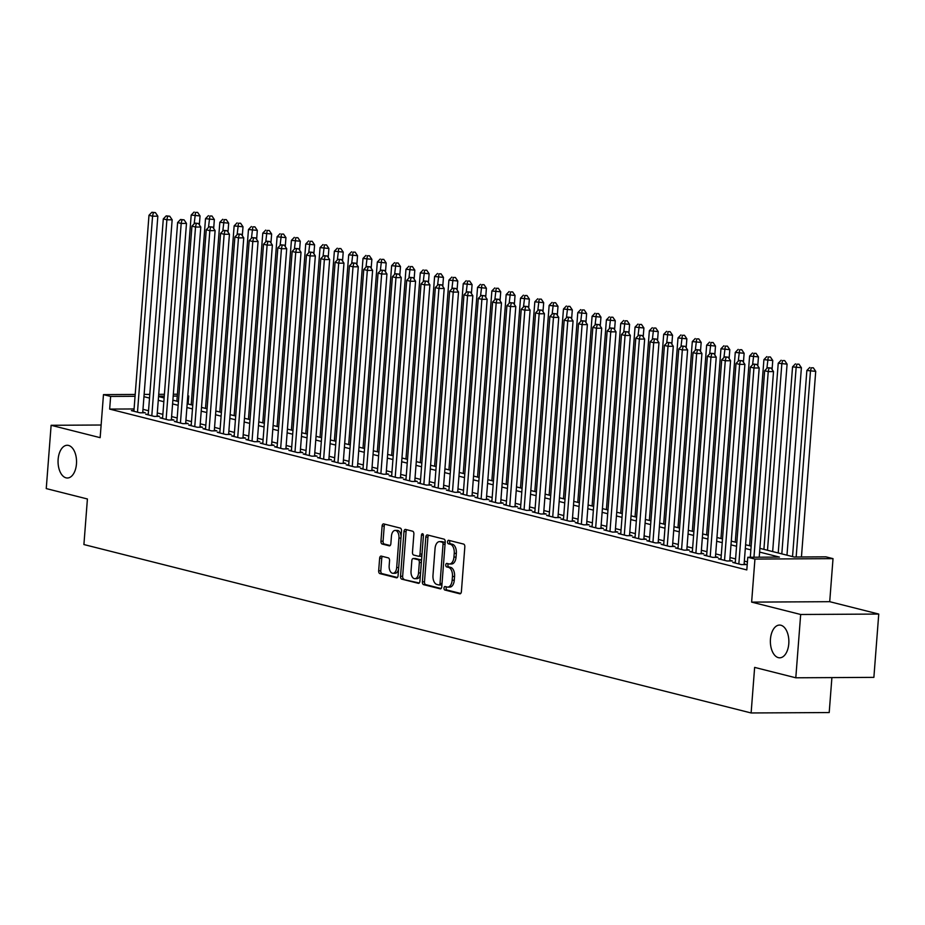 <?xml version="1.0" encoding="UTF-8"?>
<svg xmlns="http://www.w3.org/2000/svg" width="925" height="925" viewBox="0 0 925 925"><rect width="100%" height="100%" fill="white"/><g stroke="black" fill="none" stroke-linecap="round" stroke-linejoin="round"><path stroke-width="1.39" d="M444 588.034A1.758 0.994 -90.3 0 0 444.856 590.023L459.783 593.792A2.509 1.422 -90.3 0 0 459.991 593.815A2.509 1.422 -90.3 0 0 461.39 591.653L464.824 546.918A2.509 1.422 -90.3 0 0 463.61 544.085L448.683 540.316A1.758 0.994 -90.3 0 0 448.533 540.293A1.758 0.994 -90.3 0 0 447.561 541.807A1.758 0.994 -90.3 0 0 448.417 543.796L450.348 544.282A8.036 4.544 -90.3 0 1 454.233 553.37L453.944 557.093A8.036 4.544 -90.3 0 1 449.492 563.996A8.036 4.544 -90.3 0 1 448.833 563.915L446.902 563.429A1.758 0.994 -90.3 0 0 446.763 563.406A1.758 0.994 -90.3 0 0 445.781 564.921A1.758 0.994 -90.3 0 0 446.636 566.909L448.567 567.395A8.036 4.544 -90.3 0 1 452.452 576.483L452.163 580.206A8.036 4.544 -90.3 0 1 447.712 587.109A8.036 4.544 -90.3 0 1 447.053 587.028L445.122 586.543A1.758 0.994 -90.3 0 0 444.983 586.519A1.758 0.994 -90.3 0 0 444 588.034M446.486 586.878A1.758 0.994 -90.3 0 0 446.116 588.023A1.758 0.994 -90.3 0 0 446.96 590.011L460.696 593.468M450.036 540.651A1.758 0.994 -90.3 0 0 449.677 541.796A1.758 0.994 -90.3 0 0 450.521 543.784L452.452 544.27L450.348 544.282M448.267 563.764A1.758 0.994 -90.3 0 0 447.897 564.909A1.758 0.994 -90.3 0 0 448.741 566.898L450.672 567.383L448.567 567.395M76.463 463.945A16.372 9.25 -90.3 0 0 67.213 445.272A16.372 9.25 -90.3 0 0 58.136 459.32A16.372 9.25 -90.3 0 0 67.386 478.005A16.372 9.25 -90.3 0 0 76.463 463.945M788.782 643.754A16.372 9.25 -90.3 0 0 779.532 625.069A16.372 9.25 -90.3 0 0 770.456 639.129A16.372 9.25 -90.3 0 0 779.706 657.814A16.372 9.25 -90.3 0 0 788.782 643.754M381.239 556.098A2.509 1.422 -90.3 0 0 381.031 556.075A2.509 1.422 -90.3 0 0 379.643 558.226L378.672 570.783A2.509 1.422 -90.3 0 0 379.886 573.616L396.478 577.801A2.509 1.422 -90.3 0 0 396.675 577.824A2.509 1.422 -90.3 0 0 398.074 575.674L401.508 530.938A2.509 1.422 -90.3 0 0 400.294 528.106L383.713 523.908A2.509 1.422 -90.3 0 0 383.505 523.885A2.509 1.422 -90.3 0 0 382.118 526.048L380.95 541.206A2.509 1.422 -90.3 0 0 382.164 544.039L389.263 545.831A2.509 1.422 -90.3 0 0 389.471 545.866A2.509 1.422 -90.3 0 0 390.859 543.703L391.437 536.188A6.718 3.792 -90.3 0 1 395.16 530.418A6.718 3.792 -90.3 0 1 398.953 538.084L396.686 567.534A6.718 3.792 -90.3 0 1 392.963 573.303A6.718 3.792 -90.3 0 1 389.171 565.637L389.552 560.723A2.509 1.422 -90.3 0 0 388.338 557.891L381.239 556.098M134.079 408.954L109.659 409.093L110.63 396.432L103.473 394.628L135.2 394.455M795.801 677.794L800.668 614.489L878.75 614.061L873.882 677.366L795.801 677.794L754.638 667.399L751.123 712.967L83.909 544.548L87.412 498.98L46.25 488.585L51.118 425.292L100.154 437.664L103.473 394.628M878.75 614.061L829.713 601.689L751.632 602.117L800.668 614.489M751.632 602.117L754.939 559.07L747.782 557.266L779.44 557.093L759.622 552.086M109.659 409.093L746.81 569.927L747.782 557.266M422.39 581.813A2.509 1.422 -90.3 0 0 423.604 584.646L440.184 588.832A2.509 1.422 -90.3 0 0 440.392 588.867A2.509 1.422 -90.3 0 0 441.78 586.704L445.226 541.969A2.509 1.422 -90.3 0 0 444.012 539.136L427.419 534.951A2.509 1.422 -90.3 0 0 427.223 534.928A2.509 1.422 -90.3 0 0 425.824 537.078L422.39 581.813L424.494 581.802A2.509 1.422 -90.3 0 0 425.708 584.635L441.098 588.52M418.331 583.317L401.739 579.131A2.509 1.422 -90.3 0 1 400.525 576.298L403.971 531.563A2.509 1.422 -90.3 0 1 405.37 529.401A2.509 1.422 -90.3 0 1 405.566 529.435L412.666 531.227A2.509 1.422 -90.3 0 1 413.88 534.06L412.481 552.202A2.509 1.422 -90.3 0 0 413.695 555.046L418.412 556.237A2.509 1.422 -90.3 0 0 418.609 556.26A2.509 1.422 -90.3 0 0 420.008 554.098L421.453 535.217A1.758 0.994 -90.3 0 1 422.436 533.702A1.758 0.994 -90.3 0 1 423.419 535.714L419.927 581.189A2.509 1.422 -90.3 0 1 418.528 583.351A2.509 1.422 -90.3 0 1 418.331 583.317L418.736 583.317M101.137 425.014L51.118 425.292M735.317 562.412L732.762 562.435L741.353 564.597L746.625 564.574L744.116 563.938M720.991 558.804L718.436 558.816L727.027 560.989L732.311 560.955L729.802 560.319M706.677 555.185L704.122 555.197L712.712 557.37L717.985 557.347L715.487 556.711M692.362 551.577L689.807 551.589L698.398 553.751L703.671 553.728L701.162 553.092M678.037 547.958L675.481 547.97L684.072 550.144L689.356 550.109L686.847 549.485M663.722 544.351L661.167 544.363L669.758 546.525L675.03 546.502L672.533 545.866M649.408 540.732L646.853 540.743L655.443 542.917L660.716 542.882L658.207 542.258M635.082 537.113L632.527 537.136L641.118 539.298L646.402 539.275L643.893 538.639M620.768 533.505L618.212 533.517L626.803 535.691L632.076 535.656L629.578 535.02M606.453 529.886L603.898 529.898L612.489 532.072L617.761 532.048L615.252 531.413M592.127 526.279L589.572 526.29L598.163 528.452L603.447 528.429L600.938 527.793M577.813 522.66L575.257 522.671L583.848 524.845L589.121 524.81L586.623 524.186M563.498 519.041L560.943 519.064L569.534 521.226L574.807 521.203L572.298 520.567M549.173 515.433L546.617 515.445L555.208 517.618L560.492 517.584L557.983 516.948M534.858 511.814L532.303 511.837L540.894 513.999L546.166 513.976L543.669 513.34M520.544 508.207L517.988 508.218L526.579 510.392L531.852 510.357L529.343 509.721M506.229 504.587L503.674 504.599L512.253 506.773L517.538 506.738L515.028 506.114M491.903 500.98L489.348 500.992L497.939 503.154L503.212 503.131L500.714 502.495M477.589 497.361L475.034 497.373L483.625 499.546L488.897 499.512L486.388 498.887M463.275 493.742L460.719 493.765L469.31 495.927L474.583 495.904L472.074 495.268M448.949 490.134L446.393 490.146L454.984 492.32L460.257 492.285L457.759 491.649M434.634 486.515L432.079 486.527L440.67 488.701L445.942 488.678L443.433 488.042M420.32 482.908L417.765 482.919L426.356 485.082L431.628 485.058L429.119 484.422M405.994 479.289L403.439 479.3L412.03 481.474L417.314 481.439L414.805 480.815M391.68 475.681L389.124 475.693L397.715 477.855L402.988 477.832L400.49 477.196M377.365 472.062L374.81 472.074L383.401 474.248L388.673 474.213L386.164 473.588M363.039 468.443L360.484 468.466L369.075 470.628L374.359 470.605L371.85 469.969M348.725 464.836L346.17 464.847L354.761 467.021L360.033 466.986L357.536 466.35M334.411 461.217L331.855 461.228L340.446 463.402L345.719 463.367L343.21 462.743M320.085 457.609L317.529 457.621L326.12 459.783L331.404 459.76L328.895 459.124M305.77 453.99L303.215 454.002L311.806 456.175L317.078 456.141L314.581 455.516M291.456 450.371L288.901 450.394L297.492 452.556L302.764 452.533L300.255 451.897M277.13 446.763L274.575 446.775L283.166 448.949L288.45 448.914L285.941 448.278M262.816 443.144L260.26 443.167L268.851 445.33L274.124 445.307L271.626 444.671M248.501 439.537L245.946 439.548L254.537 441.711L259.809 441.688L257.3 441.052M234.175 435.918L231.62 435.929L240.211 438.103L245.495 438.068L242.986 437.444M219.861 432.31L217.306 432.322L225.897 434.484L231.169 434.461L228.672 433.825M205.547 428.691L202.991 428.703L211.582 430.877L216.855 430.842L214.346 430.217M191.232 425.072L188.677 425.095L197.268 427.257L202.54 427.234L200.031 426.598M176.906 421.465L174.351 421.476L182.942 423.65L188.214 423.615L185.717 422.979M162.592 417.846L160.037 417.857L168.627 420.031L173.9 420.008L171.391 419.372M148.278 414.238L145.722 414.25L154.313 416.412L159.586 416.389L157.077 415.753M747.423 561.914L744.336 561.14M735.583 558.931L730.01 557.521M721.257 555.312L715.696 553.902M706.943 551.693L701.381 550.294M692.628 548.086L687.067 546.675M678.314 544.467L672.741 543.067M663.988 540.859L658.427 539.448M649.674 537.24L644.112 535.841M635.359 533.632L629.786 532.222M621.033 530.013L615.472 528.603M606.719 526.394L601.157 524.995M592.405 522.787L586.832 521.376M578.079 519.168L572.517 517.769M563.764 515.56L558.203 514.15M549.45 511.941L543.877 510.542M535.124 508.322L529.562 506.923M520.81 504.715L515.248 503.304M506.495 501.096L500.922 499.697M492.169 497.488L486.608 496.078M477.855 493.869L472.293 492.47M463.541 490.262L457.967 488.851M449.215 486.642L443.653 485.232M434.9 483.023L429.339 481.624M420.586 479.416L415.013 478.005M406.272 475.797L400.698 474.398M391.946 472.189L386.384 470.779M377.631 468.57L372.07 467.171M363.317 464.951L357.744 463.552M348.991 461.344L343.429 459.933M334.677 457.725L329.115 456.326M320.362 454.117L314.789 452.707M306.036 450.498L300.475 449.099M291.722 446.891L286.16 445.48M277.407 443.272L271.834 441.873M263.082 439.653L257.52 438.253M248.767 436.045L243.206 434.634M234.453 432.426L228.88 431.027M220.127 428.818L214.565 427.408M205.812 425.199L200.251 423.8M191.498 421.592L185.925 420.181M177.172 417.973L171.611 416.562M162.858 414.354L157.296 412.955M148.543 410.746L142.97 409.336M133.952 410.619L131.396 410.631L139.987 412.804L145.271 412.77L142.762 412.145M751.123 712.967L829.205 712.551L831.899 677.597M187.81 395.784L188.712 396.004L187.787 396.016M188.099 404.017L188.712 396.004M759.911 548.352L794.205 557.012L825.863 556.838L833.02 558.642L754.939 559.07M829.713 601.689L833.02 558.642M144.127 394.408L149.804 394.374M158.73 394.328L164.407 394.293M173.333 394.247L177.403 394.223M135.062 396.293L110.63 396.432M750.869 549.878L745.307 548.479M736.554 546.27L730.993 544.86M722.24 542.651L716.667 541.252M707.914 539.044L702.353 537.633M693.6 535.425L688.038 534.014M679.285 531.806L673.712 530.407M664.959 528.198L659.398 526.788M650.645 524.579L645.083 523.18M636.331 520.972L630.757 519.561M622.016 517.352L616.443 515.953M607.69 513.733L602.129 512.334M593.376 510.126L587.814 508.715M579.062 506.507L573.488 505.108M564.736 502.899L559.174 501.489M550.421 499.28L544.86 497.881M536.107 495.673L530.534 494.262M521.781 492.054L516.219 490.643M507.467 488.435L501.905 487.036M493.152 484.827L487.579 483.417M478.826 481.208L473.265 479.809M464.512 477.601L458.95 476.19M450.197 473.982L444.624 472.583M435.872 470.374L430.31 468.963M421.557 466.755L415.996 465.344M407.243 463.136L401.67 461.737M392.917 459.528L387.355 458.118M378.603 455.909L373.041 454.51M364.288 452.302L358.715 450.891M349.962 448.683L344.401 447.284M335.648 445.064L330.086 443.665M321.333 441.456L315.772 440.046M307.019 437.837L301.446 436.438M292.693 434.23L287.132 432.819M278.379 430.611L272.817 429.212M264.064 427.003L258.491 425.592M249.738 423.384L244.177 421.973M235.424 419.765L229.863 418.366M221.11 416.158L215.537 414.747M206.784 412.538L201.222 411.139M192.469 408.931L186.908 407.52M178.155 405.312L172.582 403.913M163.829 401.693L158.267 400.294M149.515 398.085L143.953 396.675M158.557 396.559L164.118 397.958M172.871 400.167L178.444 401.577M187.197 403.786L192.758 405.185M201.511 407.405L207.073 408.804M215.826 411.012L221.399 412.423M230.14 414.631L235.713 416.03M244.466 418.239L250.028 419.649M258.78 421.858L264.342 423.257M273.095 425.465L278.668 426.876M287.421 429.084L292.982 430.495M301.735 432.703L307.297 434.103M316.049 436.311L321.623 437.722M330.375 439.93L335.937 441.329M344.69 443.538L350.251 444.948M359.004 447.157L364.577 448.556M373.33 450.776L378.892 452.175M387.644 454.383L393.206 455.794M401.959 458.002L407.532 459.401M416.285 461.61L421.846 463.02M430.599 465.229L436.161 466.628M444.913 468.836L450.487 470.247M459.239 472.455L464.801 473.866M473.554 476.074L479.115 477.473M487.868 479.682L493.441 481.092M502.194 483.301L507.756 484.7M516.508 486.908L522.07 488.319M530.823 490.528L536.384 491.927M545.137 494.135L550.71 495.546M559.463 497.754L565.025 499.165M573.778 501.373L579.339 502.772M588.092 504.981L593.665 506.391M602.418 508.6L607.979 509.999M616.732 512.207L622.294 513.618M631.047 515.826L636.62 517.225M645.372 519.445L650.934 520.844M659.687 523.053L665.248 524.463M674.001 526.672L679.574 528.071M688.327 530.279L693.889 531.69M702.642 533.898L708.203 535.298M716.956 537.506L722.529 538.917M731.282 541.125L736.843 542.536M745.596 544.744L751.158 546.143M177.265 396.073L173.183 396.097M164.257 396.143L158.58 396.166M449.168 587.017A8.036 4.544 -90.3 0 0 449.816 587.097A8.036 4.544 -90.3 0 0 454.279 580.195L452.163 580.206M450.672 567.383A8.036 4.544 -90.3 0 1 454.557 576.472L454.279 580.195M450.949 563.903A8.036 4.544 -90.3 0 0 451.597 563.984A8.036 4.544 -90.3 0 0 456.048 557.081L453.944 557.093M452.452 544.27A8.036 4.544 -90.3 0 1 456.337 553.358L456.048 557.081M428.622 535.251A2.509 1.422 -90.3 0 0 427.94 537.067L424.494 581.802M438.901 584.97A1.758 0.994 -90.3 0 0 439.051 584.982A1.758 0.994 -90.3 0 0 440.022 583.478L443.04 544.212A1.758 0.994 -90.3 0 0 442.196 542.223L440.15 541.703A8.036 4.544 -90.3 0 0 439.502 541.622A8.036 4.544 -90.3 0 0 435.051 548.525L432.981 575.362A8.036 4.544 -90.3 0 0 436.866 584.45L438.901 584.97M439.19 584.97L441.017 584.958A1.758 0.994 -90.3 0 0 441.156 584.97A1.758 0.994 -90.3 0 0 441.977 584.207M445.11 543.403A1.758 0.994 -90.3 0 0 444.301 542.212L442.196 542.223M439.502 541.622L441.607 541.611A8.036 4.544 -90.3 0 1 442.266 541.692L444.301 542.212M419.245 583.004L401.739 579.131M406.769 529.736A2.509 1.422 -90.3 0 0 406.087 531.551L402.641 576.287A2.509 1.422 -90.3 0 0 403.855 579.119M418.817 556.226L420.517 556.226A2.509 1.422 -90.3 0 0 420.725 556.249A2.509 1.422 -90.3 0 0 421.939 554.988M411.035 571.026A6.718 3.792 -90.3 0 0 414.828 578.692A6.718 3.792 -90.3 0 0 418.551 572.933L419.349 562.55A2.509 1.422 -90.3 0 0 418.135 559.717L413.429 558.527A2.509 1.422 -90.3 0 0 413.221 558.503A2.509 1.422 -90.3 0 0 411.833 560.654L411.035 571.026M414.828 578.692L416.944 578.68A6.718 3.792 -90.3 0 0 420.447 574.425M421.43 561.591A2.509 1.422 -90.3 0 0 420.251 559.706L418.135 559.717M415.128 558.515A2.509 1.422 -90.3 0 1 415.337 558.492A2.509 1.422 -90.3 0 1 415.545 558.515L420.251 559.706M392.963 573.303L395.079 573.292A6.718 3.792 -90.3 0 0 398.583 569.037M401.08 536.512A6.718 3.792 -90.3 0 0 397.276 530.407L395.16 530.418M384.916 524.221A2.509 1.422 -90.3 0 0 384.233 526.036L383.066 541.194A2.509 1.422 -90.3 0 0 384.28 544.027L390.177 545.519M382.441 556.399A2.509 1.422 -90.3 0 0 381.748 558.214L380.788 570.771A2.509 1.422 -90.3 0 0 382.002 573.604L397.38 577.489M801.443 556.977L815.723 371.353L806.866 370.474L792.54 556.596M796.159 557L810.45 371.387L811.202 367.815L813.318 367.803L811.202 367.815M806.866 370.474L809.78 367.445M813.318 367.803L815.723 371.353M759.228 557.197L773.52 371.584L768.236 371.607L753.956 557.232M768.999 368.046L771.115 368.034L767.565 367.676L768.999 368.046L768.236 371.607L764.663 370.705L750.302 557.255M773.52 371.584L771.115 368.034M767.565 367.676L764.663 370.705M786.978 555.185L801.397 367.745L792.552 366.867L778.226 552.977M781.81 553.878L796.124 367.768L796.888 364.196L799.003 364.184L796.888 364.196M792.552 366.867L795.454 363.837M799.003 364.184L801.397 367.745M772.664 551.566L787.082 364.126L778.226 363.248L763.911 549.357M767.484 550.271L781.81 364.149L782.573 360.588L784.678 360.577L782.573 360.588M778.226 363.248L781.139 360.218M784.678 360.577L787.082 364.126M772.074 369.457L772.768 360.507L763.911 359.64L749.585 545.75M766.883 368.393L768.247 356.969L770.363 356.958L768.247 356.969M763.911 359.64L766.825 356.611M770.363 356.958L772.768 360.507M757.76 365.849L758.454 356.9L749.597 356.021L735.271 542.131M752.568 364.774L753.933 353.35L756.049 353.338L753.933 353.35M749.597 356.021L752.499 352.992M756.049 353.338L758.454 356.9M744.07 564.585L759.194 367.965L753.921 368L738.844 563.972M754.684 364.427L756.789 364.415L753.251 364.068L754.684 364.427L753.921 368L750.337 367.098L735.259 563.059M759.194 367.965L756.789 364.415M753.251 364.068L750.337 367.098M729.756 560.966L744.879 364.358L739.607 364.381L724.529 560.353M740.37 360.808L742.474 360.796L738.936 360.449L740.37 360.808L739.607 364.381L736.022 363.479L720.945 559.452M744.879 364.358L742.474 360.796M738.936 360.449L736.022 363.479M715.43 557.359L730.565 360.738L725.281 360.773L710.203 556.734M726.044 357.2L728.16 357.189L724.61 356.842L726.044 357.2L725.281 360.773L721.708 359.871L706.631 555.832M730.565 360.738L728.16 357.189M724.61 356.842L721.708 359.871M701.115 553.74L716.239 357.131L710.967 357.154L695.889 553.127M711.73 353.581L713.834 353.57L710.296 353.223L711.73 353.581L710.967 357.154L707.382 356.252L692.305 552.225M716.239 357.131L713.834 353.57M710.296 353.223L707.382 356.252M743.446 362.23L744.128 353.281L735.271 352.413L720.957 538.523M738.254 361.166L739.618 349.743L741.723 349.731L739.618 349.743M735.271 352.413L738.185 349.384M741.723 349.731L744.128 353.281M686.801 550.132L701.925 353.512L696.652 353.547L681.575 549.508M697.415 349.974L699.52 349.962L695.982 349.604L697.415 349.974L696.652 353.547L693.068 352.633L677.99 548.606M701.925 353.512L699.52 349.962M695.982 349.604L693.068 352.633M729.12 358.611L729.813 349.673L720.957 348.794L706.631 534.904M723.928 357.547L725.304 346.123L727.408 346.112L725.304 346.123M720.957 348.794L723.87 345.765M727.408 346.112L729.813 349.673M672.475 546.513L687.61 349.893L682.326 349.928L667.249 545.9M683.089 346.355L685.205 346.343L681.656 345.996L683.089 346.355L682.326 349.928L678.753 349.026L663.676 544.987M687.61 349.893L685.205 346.343M681.656 345.996L678.753 349.026M714.805 355.003L715.499 346.054L706.642 345.175L692.316 531.297M709.614 353.94L710.978 342.516L713.094 342.504L710.978 342.516M706.642 345.175L709.544 342.146M713.094 342.504L715.499 346.054M658.161 542.894L673.284 346.285L668.012 346.308L652.934 542.281M668.775 342.747L670.891 342.736L667.341 342.377L668.775 342.747L668.012 346.308L664.439 345.407L649.35 541.379M673.284 346.285L670.891 342.736M667.341 342.377L664.439 345.407M700.491 351.384L701.173 342.435L692.316 341.568L678.002 527.678M695.299 350.321L696.664 338.897L698.768 338.885L696.664 338.897M692.316 341.568L695.23 338.538M698.768 338.885L701.173 342.435M643.846 539.287L658.97 342.666L653.697 342.701L638.62 538.662M654.461 339.128L656.565 339.117L653.027 338.77L654.461 339.128L653.697 342.701L650.113 341.799L635.036 537.76M658.97 342.666L656.565 339.117M653.027 338.77L650.113 341.799M686.165 347.777L686.859 338.828L678.002 337.949L663.688 524.059M680.973 346.702L682.349 335.289L684.454 335.278L682.349 335.289M678.002 337.949L680.916 334.919M684.454 335.278L686.859 338.828M629.52 535.668L644.656 339.059L639.372 339.082L624.294 535.055M640.135 335.509L642.251 335.498L638.712 335.151L640.135 335.509L639.372 339.082L635.799 338.18L620.721 534.153M644.656 339.059L642.251 335.498M638.712 335.151L635.799 338.18M671.851 344.158L672.544 335.208L663.688 334.341L649.362 520.451M666.659 343.094L668.023 331.67L670.139 331.659L668.023 331.67M663.688 334.341L666.59 331.312M670.139 331.659L672.544 335.208M615.206 532.06L630.33 335.44L625.057 335.474L609.98 531.436M625.82 331.902L627.936 331.89L624.387 331.543L625.82 331.902L625.057 335.474L621.484 334.561L606.395 530.534M630.33 335.44L627.936 331.89M624.387 331.543L621.484 334.561M657.536 340.55L658.218 331.601L649.362 330.722L635.047 516.832M652.345 339.475L653.709 328.051L655.813 328.04L653.709 328.051M649.362 330.722L652.275 327.693M655.813 328.04L658.218 331.601M600.892 528.441L616.015 331.832L610.743 331.855L595.665 527.828M611.506 328.283L613.61 328.271L610.072 327.924L611.506 328.283L610.743 331.855L607.158 330.953L592.081 526.926M616.015 331.832L613.61 328.271M610.072 327.924L607.158 330.953M643.21 336.931L643.904 327.982L635.047 327.103L620.733 513.225M638.019 335.868L639.395 324.444L641.499 324.432L639.395 324.444M635.047 327.103L637.961 324.085M641.499 324.432L643.904 327.982M586.566 524.833L601.701 328.213L596.428 328.236L581.339 524.209M597.18 324.675L599.296 324.663L595.758 324.305L597.18 324.675L596.428 328.236L592.844 327.334L577.767 523.307M601.701 328.213L599.296 324.663M595.758 324.305L592.844 327.334M628.896 333.312L629.59 324.374L620.733 323.496L606.407 509.606M623.704 332.248L625.069 320.825L627.185 320.813L625.069 320.825M620.733 323.496L623.635 320.466M627.185 320.813L629.59 324.374M572.251 521.214L587.375 324.594L582.102 324.629L567.025 520.602M582.866 321.056L584.982 321.044L581.432 320.697L582.866 321.056L582.102 324.629L578.53 323.727L563.441 519.688M587.375 324.594L584.982 321.044M581.432 320.697L578.53 323.727M614.582 329.705L615.264 320.755L606.407 319.877L592.093 505.987M609.39 328.629L610.754 317.217L612.859 317.206L610.754 317.217M606.407 319.877L609.321 316.847M612.859 317.206L615.264 320.755M557.937 517.595L573.061 320.987L567.788 321.01L552.711 516.982M568.551 317.437L570.656 317.425L567.118 317.078L568.551 317.437L567.788 321.01L564.204 320.108L549.126 516.081M573.061 320.987L570.656 317.425M567.118 317.078L564.204 320.108M600.256 326.086L600.949 317.136L592.093 316.269L577.778 502.379M595.064 325.022L596.44 313.598L598.544 313.587L596.44 313.598M592.093 316.269L595.006 313.24M598.544 313.587L600.949 317.136M543.611 513.988L558.746 317.368L553.474 317.402L538.385 513.363M554.225 313.829L556.341 313.818L552.803 313.471L554.225 313.829L553.474 317.402L549.889 316.5L534.812 512.462M558.746 317.368L556.341 313.818M552.803 313.471L549.889 316.5M585.941 322.478L586.635 313.529L577.778 312.65L563.452 498.76M580.75 321.403L582.114 309.979L584.23 309.967L582.114 309.979M577.778 312.65L580.692 309.621M584.23 309.967L586.635 313.529M529.297 510.369L544.432 313.76L539.148 313.783L524.07 509.756M539.911 310.21L542.027 310.199L538.477 309.852L539.911 310.21L539.148 313.783L535.575 312.881L520.498 508.854M544.432 313.76L542.027 310.199M538.477 309.852L535.575 312.881M571.627 318.859L572.309 309.91L563.464 309.042L549.138 495.153M566.435 317.795L567.8 306.372L569.916 306.36L567.8 306.372M563.464 309.042L566.366 306.013M569.916 306.36L572.309 309.91M514.982 506.761L530.106 310.141L524.833 310.176L509.756 506.137M525.597 306.603L527.701 306.591L524.163 306.233L525.597 306.603L524.833 310.176L521.249 309.262L506.172 505.235M530.106 310.141L527.701 306.591M524.163 306.233L521.249 309.262M557.312 315.24L557.995 306.302L549.138 305.423L534.823 491.533M552.121 314.176L553.485 302.752L555.59 302.741L553.485 302.752M549.138 305.423L552.052 302.394M555.59 302.741L557.995 306.302M500.656 503.142L515.792 306.533L510.519 306.557L495.43 502.529M511.282 302.984L513.387 302.972L509.848 302.625L511.282 302.984L510.519 306.557L506.935 305.655L491.857 501.616M515.792 306.533L513.387 302.972M509.848 302.625L506.935 305.655M542.987 311.632L543.68 302.683L534.823 301.804L520.498 487.926M537.795 310.569L539.159 299.145L541.275 299.133L539.159 299.145M534.823 301.804L537.737 298.775M541.275 299.133L543.68 302.683M486.342 499.523L501.477 302.914L496.193 302.938L481.116 498.91M496.956 299.376L499.072 299.365L495.522 299.006L496.956 299.376L496.193 302.938L492.62 302.036L477.543 498.008M501.477 302.914L499.072 299.365M495.522 299.006L492.62 302.036M528.672 308.013L529.354 299.076L520.509 298.197L506.183 484.307M523.481 306.95L524.845 295.526L526.961 295.514L524.845 295.526M520.509 298.197L523.411 295.168M526.961 295.514L529.354 299.076M472.028 495.916L487.151 299.295L481.879 299.33L466.801 495.291M482.642 295.757L484.746 295.746L481.208 295.399L482.642 295.757L481.879 299.33L478.294 298.428L463.217 494.389M487.151 299.295L484.746 295.746M481.208 295.399L478.294 298.428M514.358 304.406L515.04 295.457L506.183 294.578L491.869 480.688M509.166 303.331L510.531 291.918L512.635 291.907L510.531 291.918M506.183 294.578L509.097 291.548M512.635 291.907L515.04 295.457M457.702 492.297L472.837 295.688L467.564 295.711L452.487 491.684M468.328 292.138L470.432 292.127L466.894 291.78L468.328 292.138L467.564 295.711L463.98 294.809L448.903 490.782M472.837 295.688L470.432 292.127M466.894 291.78L463.98 294.809M500.032 300.787L500.726 291.838L491.869 290.97L477.543 477.08M494.84 299.723L496.205 288.299L498.321 288.288L496.205 288.299M491.869 290.97L494.783 287.941M498.321 288.288L500.726 291.838M443.387 488.689L458.522 292.069L453.238 292.103L438.161 488.065M454.002 288.531L456.118 288.519L452.568 288.172L454.002 288.531L453.238 292.103L449.666 291.202L434.588 487.163M458.522 292.069L456.118 288.519M452.568 288.172L449.666 291.202M485.717 297.179L486.4 288.23L477.554 287.351L463.228 473.461M480.526 296.104L481.89 284.68L484.006 284.669L481.89 284.68M477.554 287.351L480.457 284.322M484.006 284.669L486.4 288.23M429.073 485.07L444.197 288.461L438.924 288.484L423.847 484.457M439.687 284.912L441.792 284.9L438.253 284.553L439.687 284.912L438.924 288.484L435.34 287.582L420.262 483.555M444.197 288.461L441.792 284.9M438.253 284.553L435.34 287.582M471.403 293.56L472.085 284.611L463.228 283.744L448.914 469.854M466.212 292.497L467.576 281.073L469.68 281.061L467.576 281.073M463.228 283.744L466.142 280.714M469.68 281.061L472.085 284.611M414.758 481.462L429.882 284.842L424.61 284.877L409.532 480.838M425.373 281.304L427.477 281.293L423.939 280.934L425.373 281.304L424.61 284.877L421.025 283.963L405.948 479.936M429.882 284.842L427.477 281.293M423.939 280.934L421.025 283.963M457.077 289.941L457.771 281.003L448.914 280.125L434.588 466.235M451.886 288.877L453.25 277.454L455.366 277.442L453.25 277.454M448.914 280.125L451.828 277.095M455.366 277.442L457.771 281.003M442.763 286.334L443.457 277.384L434.6 276.506L420.274 462.616M437.571 285.258L438.936 273.846L441.052 273.835L438.936 273.846M434.6 276.506L437.502 273.476M441.052 273.835L443.457 277.384M428.448 282.715L429.131 273.765L420.274 272.898L405.959 459.008M423.257 281.651L424.621 270.227L426.726 270.216L424.621 270.227M420.274 272.898L423.188 269.869M426.726 270.216L429.131 273.765M400.433 477.843L415.568 281.223L410.284 281.258L395.206 477.231M411.047 277.685L413.163 277.673L409.613 277.327L411.047 277.685L410.284 281.258L406.711 280.356L391.633 476.317M415.568 281.223L413.163 277.673M409.613 277.327L406.711 280.356M386.118 474.224L401.242 277.616L395.969 277.639L380.892 473.612M396.733 274.077L398.837 274.066L395.299 273.707L396.733 274.077L395.969 277.639L392.385 276.737L377.308 472.71M401.242 277.616L398.837 274.066M395.299 273.707L392.385 276.737M371.804 470.617L386.928 273.997L381.655 274.031L366.578 469.993M382.418 270.458L384.522 270.447L380.984 270.1L382.418 270.458L381.655 274.031L378.071 273.129L362.993 469.091M386.928 273.997L384.522 270.447M380.984 270.1L378.071 273.129M414.123 279.107L414.816 270.158L405.959 269.279L391.645 455.389M408.931 278.032L410.307 266.608L412.411 266.597L410.307 266.608M405.959 269.279L408.873 266.25M412.411 266.597L414.816 270.158M357.478 466.998L372.613 270.389L367.329 270.412L352.252 466.385M368.092 266.839L370.208 266.828L366.67 266.481L368.092 266.839L367.329 270.412L363.756 269.51L348.679 465.483M372.613 270.389L370.208 266.828M366.67 266.481L363.756 269.51M399.808 275.488L400.502 266.539L391.645 265.672L377.319 451.782M394.617 274.424L395.981 263.001L398.097 262.989L395.981 263.001M391.645 265.672L394.547 262.642M398.097 262.989L400.502 266.539M343.163 463.39L358.287 266.77L353.015 266.805L337.937 462.766M353.778 263.232L355.894 263.22L352.344 262.873L353.778 263.232L353.015 266.805L349.442 265.891L334.353 461.864M358.287 266.77L355.894 263.22M352.344 262.873L349.442 265.891M385.494 271.869L386.176 262.931L377.319 262.053L363.005 448.163M380.302 270.805L381.667 259.382L383.771 259.37L381.667 259.382M377.319 262.053L380.233 259.023M383.771 259.37L386.176 262.931M328.849 459.771L343.973 263.162L338.7 263.186L323.623 459.158M339.463 259.613L341.568 259.601L338.03 259.254L339.463 259.613L338.7 263.186L335.116 262.284L320.038 458.257M343.973 263.162L341.568 259.601M338.03 259.254L335.116 262.284M371.168 268.262L371.862 259.312L363.005 258.433L348.69 444.555M365.976 267.198L367.352 255.774L369.457 255.762L367.352 255.774M363.005 258.433L365.918 255.404M369.457 255.762L371.862 259.312M314.523 456.164L329.658 259.543L324.374 259.567L309.297 455.539M325.137 256.005L327.253 255.994L323.715 255.635L325.137 256.005L324.374 259.567L320.802 258.665L305.724 454.637M329.658 259.543L327.253 255.994M323.715 255.635L320.802 258.665M356.853 264.642L357.547 255.705L348.69 254.826L334.364 440.936M351.662 263.579L353.026 252.155L355.142 252.143L353.026 252.155M348.69 254.826L351.592 251.797M355.142 252.143L357.547 255.705M300.209 452.545L315.333 255.924L310.06 255.959L294.983 451.932M310.823 252.386L312.939 252.375L309.389 252.028L310.823 252.386L310.06 255.959L306.487 255.057L291.398 451.018M315.333 255.924L312.939 252.375M309.389 252.028L306.487 255.057M342.539 261.035L343.221 252.086L334.364 251.207L320.05 437.317M337.347 259.96L338.712 248.548L340.816 248.536L338.712 248.548M334.364 251.207L337.278 248.177M340.816 248.536L343.221 252.086M285.894 448.926L301.018 252.317L295.746 252.34L280.668 448.313M296.509 248.767L298.613 248.756L295.075 248.409L296.509 248.767L295.746 252.34L292.161 251.438L277.084 447.411M301.018 252.317L298.613 248.756M295.075 248.409L292.161 251.438M328.213 257.416L328.907 248.467L320.05 247.599L305.736 433.709M323.022 256.352L324.397 244.928L326.502 244.917L324.397 244.928M320.05 247.599L322.964 244.57M326.502 244.917L328.907 248.467M271.568 445.318L286.704 248.698L281.431 248.733L266.342 444.694M282.183 245.16L284.299 245.148L280.761 244.801L282.183 245.16L281.431 248.733L277.847 247.831L262.769 443.792M286.704 248.698L284.299 245.148M280.761 244.801L277.847 247.831M313.899 253.808L314.592 244.859L305.736 243.98L291.41 430.09M308.707 252.733L310.072 241.309L312.188 241.298L310.072 241.309M305.736 243.98L308.638 240.951M312.188 241.298L314.592 244.859M257.254 441.699L272.378 245.09L267.105 245.113L252.028 441.086M267.868 241.541L269.984 241.529L266.435 241.182L267.868 241.541L267.105 245.113L263.532 244.212L248.443 440.184M272.378 245.09L269.984 241.529M266.435 241.182L263.532 244.212M299.584 250.189L300.267 241.24L291.421 240.373L277.095 426.483M294.393 249.126L295.757 237.702L297.873 237.69L295.757 237.702M291.421 240.373L294.323 237.343M297.873 237.69L300.267 241.24M242.94 438.092L258.063 241.471L252.791 241.506L237.713 437.467M253.554 237.933L255.658 237.922L252.12 237.563L253.554 237.933L252.791 241.506L249.207 240.593L234.129 436.565M258.063 241.471L255.658 237.922M252.12 237.563L249.207 240.593M285.258 246.57L285.952 237.633L277.095 236.754L262.781 422.864M280.078 245.507L281.443 234.083L283.547 234.071L281.443 234.083M277.095 236.754L280.009 233.724M283.547 234.071L285.952 237.633M228.614 434.472L243.749 237.852L238.477 237.887L223.387 433.86M239.228 234.314L241.344 234.302L237.806 233.956L239.228 234.314L238.477 237.887L234.892 236.985L219.815 432.946M243.749 237.852L241.344 234.302M237.806 233.956L234.892 236.985M270.944 242.963L271.638 234.013L262.781 233.135L248.455 419.256M265.752 241.899L267.117 230.475L269.233 230.464L267.117 230.475M262.781 233.135L265.695 230.105M269.233 230.464L271.638 234.013M214.299 430.853L229.435 234.245L224.151 234.268L209.073 430.241M224.914 230.707L227.03 230.695L223.48 230.337L224.914 230.707L224.151 234.268L220.578 233.366L205.5 429.339M229.435 234.245L227.03 230.695M223.48 230.337L220.578 233.366M256.63 239.344L257.312 230.394L248.467 229.527L234.141 415.637M251.438 238.28L252.802 226.856L254.918 226.845L252.802 226.856M248.467 229.527L251.369 226.498M254.918 226.845L257.312 230.394M199.985 427.246L215.109 230.626L209.836 230.66L194.759 426.622M210.599 227.088L212.704 227.076L209.166 226.729L210.599 227.088L209.836 230.66L206.252 229.758L191.174 425.72M215.109 230.626L212.704 227.076M209.166 226.729L206.252 229.758M242.315 235.736L242.998 226.787L234.141 225.908L219.826 412.018M237.124 234.661L238.488 223.249L240.593 223.237L238.488 223.249M234.141 225.908L237.054 222.879M240.593 223.237L242.998 226.787M185.659 423.627L200.794 227.018L195.522 227.041L180.433 423.014M196.285 223.468L198.389 223.457L194.851 223.11L196.285 223.468L195.522 227.041L191.938 226.139L176.86 422.112M200.794 227.018L198.389 223.457M194.851 223.11L191.938 226.139M227.989 232.117L228.683 223.168L219.826 222.301L205.5 408.411M222.798 231.053L224.162 219.63L226.278 219.618L224.162 219.63M219.826 222.301L222.74 219.271M226.278 219.618L228.683 223.168M171.345 420.019L186.48 223.399L181.196 223.434L166.118 419.395M181.959 219.861L184.075 219.849L180.525 219.502L181.959 219.861L181.196 223.434L177.623 222.532L162.546 418.493M186.48 223.399L184.075 219.849M180.525 219.502L177.623 222.532M213.675 228.51L214.357 219.56L205.512 218.682L191.186 404.792M208.483 227.434L209.848 216.011L211.964 215.999L209.848 216.011M205.512 218.682L208.414 215.652M211.964 215.999L214.357 219.56M157.03 416.4L172.154 219.792L166.882 219.815L151.804 415.788M167.645 216.242L169.749 216.23L166.211 215.883L167.645 216.242L166.882 219.815L163.297 218.913L148.22 414.886M172.154 219.792L169.749 216.23M166.211 215.883L163.297 218.913M199.361 224.891L200.043 215.941L191.186 215.062L176.872 401.184M194.169 223.827L195.533 212.403L197.638 212.392L195.533 212.403M191.186 215.062L194.1 212.045M197.638 212.392L200.043 215.941M142.716 412.793L157.84 216.173L152.567 216.196L137.49 412.168M153.33 212.634L155.435 212.623L151.897 212.264L153.33 212.634L152.567 216.196L148.983 215.294L133.905 411.267M157.84 216.173L155.435 212.623M151.897 212.264L148.983 215.294M446.96 590.011L444.856 590.023M450.521 543.784L448.417 543.796M448.741 566.898L446.636 566.909M454.557 576.472L452.452 576.483M456.337 553.358L454.233 553.37M427.94 537.067L425.824 537.078M425.708 584.635L423.604 584.646M442.023 583.467L440.022 583.478M445.052 544.201L443.04 544.212M442.266 541.692L440.15 541.703M402.641 576.287L400.525 576.298M406.087 531.551L403.971 531.563M422.008 554.087L420.008 554.098M423.419 535.205L421.453 535.217M420.563 572.922L418.551 572.933M421.361 562.539L419.349 562.55M415.545 558.515L413.429 558.527M398.698 567.522L396.686 567.534M400.964 538.072L398.953 538.084M384.28 544.027L382.164 544.039M383.066 541.194L380.95 541.206M384.233 526.036L382.118 526.048M382.002 573.604L379.886 573.616M380.788 570.771L378.672 570.783M381.748 558.214L379.643 558.226M449.816 587.097L447.712 587.109M451.597 563.984L449.492 563.996M441.156 584.97L439.051 584.982M420.725 556.249L418.609 556.26M415.337 558.492L413.221 558.503"/></g></svg>
